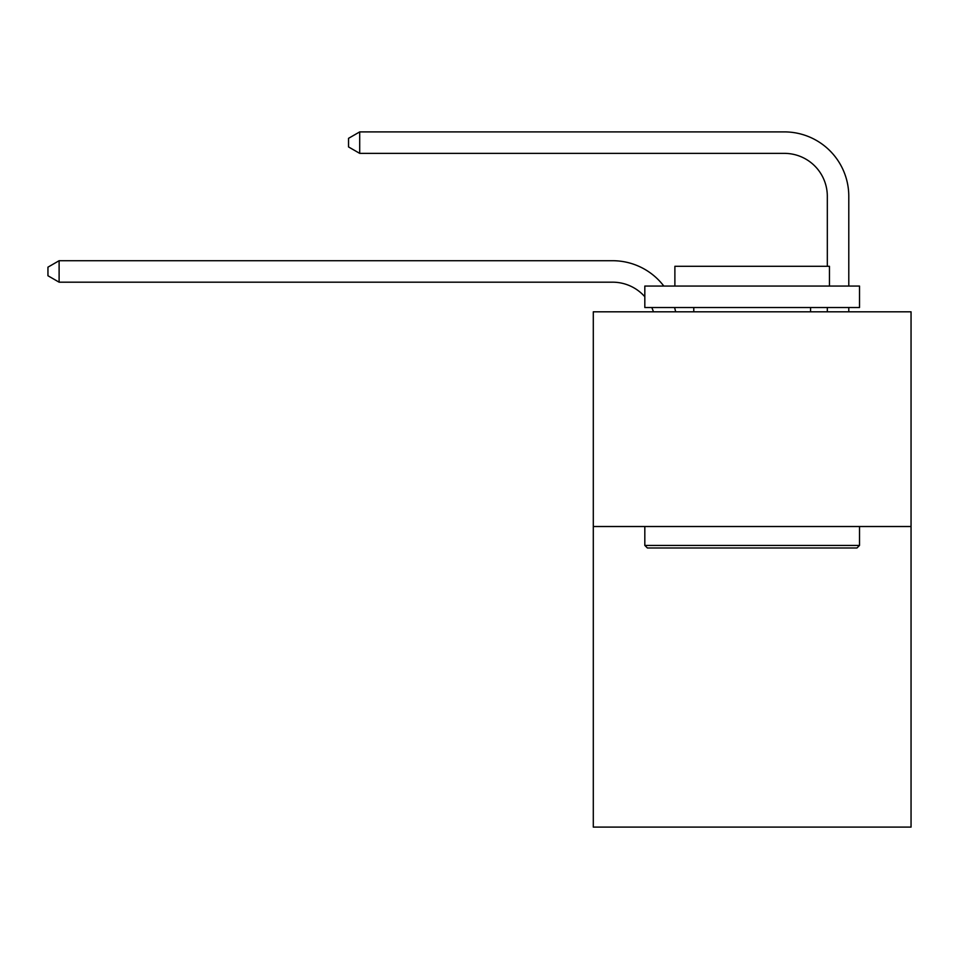 <?xml version="1.0" encoding="UTF-8"?>
<svg xmlns="http://www.w3.org/2000/svg" width="959" height="959" viewBox="0 0 959 959"><rect width="100%" height="100%" fill="white"/><g stroke="black" fill="none" stroke-linecap="round" stroke-linejoin="round"><path stroke-width="1.44" d="M911.05 526.515L911.05 827.102L593.297 827.102L593.297 311.819L911.05 311.819L911.05 526.515L593.297 526.515M653.439 311.819A42.939 42.939 0 0 0 651.784 307.527A42.939 42.939 0 0 1 653.439 311.819A42.939 42.939 0 0 0 651.784 307.527A42.939 42.939 0 0 1 653.439 311.819A42.939 42.939 0 0 0 651.784 307.527A42.939 42.939 0 0 1 653.439 311.819A42.939 42.939 0 0 0 651.784 307.527A42.939 42.939 0 0 1 653.439 311.819M612.609 282.186A42.939 42.939 0 0 1 644.82 296.727A42.939 42.939 0 0 0 612.609 282.186A42.939 42.939 0 0 1 644.82 296.727A42.939 42.939 0 0 0 612.609 282.186A42.939 42.939 0 0 1 644.82 296.727A42.939 42.939 0 0 0 612.609 282.186A42.939 42.939 0 0 1 644.82 296.727A42.939 42.939 0 0 0 612.609 282.186L59.11 282.186L47.95 275.748L47.95 267.165L59.11 260.716L612.609 260.716A64.409 64.409 0 0 1 663.82 286.058M827.317 266.302L827.317 196.307A42.939 42.939 0 0 0 784.378 153.368L359.697 153.368L348.537 146.931L348.537 138.336L359.697 131.898L784.378 131.898A64.409 64.409 0 0 1 848.787 196.307L848.787 286.058M647.397 547.985L644.82 545.419L859.516 545.419L856.95 547.985L647.397 547.985M859.516 286.058L859.516 307.527L644.82 307.527L644.82 286.058L859.516 286.058M674.884 286.058L674.884 266.302L829.463 266.302L829.463 286.058M859.516 526.515L859.516 545.419M644.82 526.515L644.82 545.419M810.571 307.527L810.571 311.819M693.777 307.527L693.777 311.819M59.11 282.186L59.11 260.716L612.609 260.716M827.317 196.307A42.939 42.939 0 0 0 784.378 153.368A42.939 42.939 0 0 1 827.317 196.307A42.939 42.939 0 0 0 784.378 153.368A42.939 42.939 0 0 1 827.317 196.307A42.939 42.939 0 0 0 784.378 153.368A42.939 42.939 0 0 1 827.317 196.307A42.939 42.939 0 0 0 784.378 153.368M359.697 153.368L359.697 131.898L784.378 131.898M674.573 307.527A64.409 64.409 0 0 1 675.639 311.819M848.787 307.527L848.787 311.819M827.317 311.819L827.317 307.527"/></g></svg>
